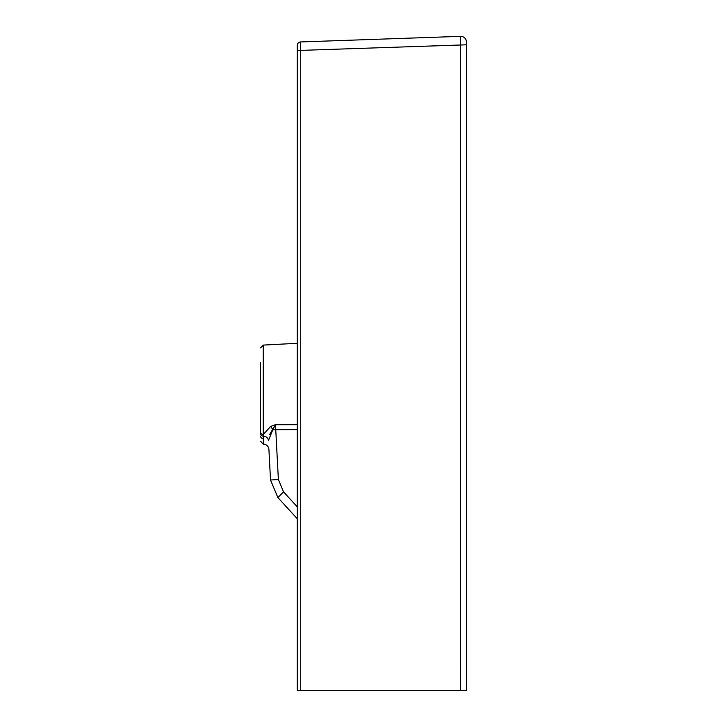 <?xml version="1.0" encoding="UTF-8"?>
<svg xmlns="http://www.w3.org/2000/svg" width="727" height="727" viewBox="0 0 727 727"><rect width="100%" height="100%" fill="white"/><g stroke="black" fill="none" stroke-linecap="round" stroke-linejoin="round"><path stroke-width="1.09" d="M297.243 690.65L297.243 45.456A3.526 3.526 0 0 1 300.642 41.939L460.573 36.35A5.643 5.643 0 0 1 466.416 41.984L466.416 690.65L297.243 690.65M297.243 50.39L300.705 50.39L300.705 690.65M297.243 45.456A3.526 3.526 0 0 1 300.642 41.939L300.705 50.39L466.416 44.801M460.573 36.35L460.673 690.65M297.243 424.668L275.379 424.695L270.635 426.44L263.256 434.51L263.256 345.089L297.243 343.308M297.243 506.819L283.53 491.852L278.377 479.556L275.76 429.766L272.743 429.93A5.643 2.236 63.4 0 0 270.635 426.44L270.907 426.322M263.583 444.133L263.256 438.645L263.583 444.133A5.643 5.643 0 0 1 268.917 449.468L270.517 479.993L277.887 497.568L297.243 518.696M260.584 362.882L260.584 432.247A2.817 2.272 0 0 0 263.256 434.51L263.21 436.118A2.817 2.363 180 0 1 260.584 433.755M290.118 510.917L282.621 502.73M283.53 491.852L277.887 497.568L270.517 479.993L277.841 497.522M297.243 429.621L275.76 429.766L275.379 424.695L269.481 434.819L272.743 429.93L268.445 440.535A5.643 4.726 -3 0 0 263.21 436.118L263.256 438.645A2.817 2.508 180 0 1 260.584 436.136M260.584 432.247L260.584 426.322M290.128 510.936L277.887 497.568L270.517 480.074M274.57 426.322L272.743 429.93M278.377 479.556L270.517 479.993M263.256 444.115L260.584 441.298L263.256 444.115M263.256 345.089L260.584 347.906L263.256 345.089"/></g></svg>
